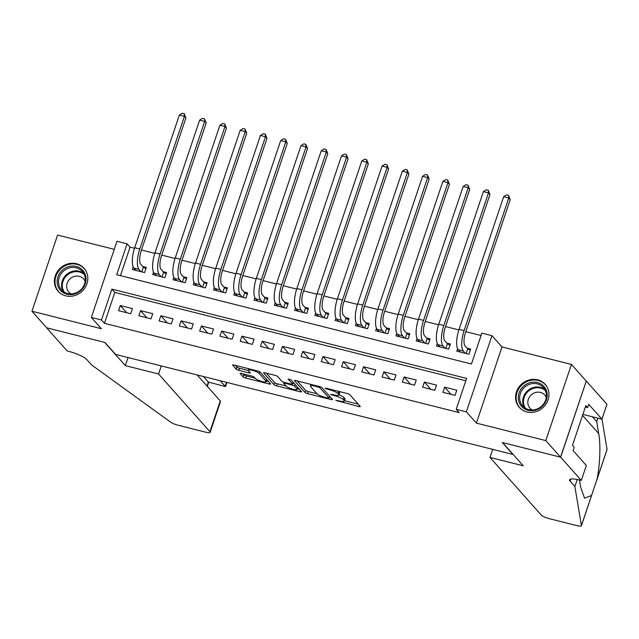 <?xml version="1.0" encoding="UTF-8"?>
<svg xmlns="http://www.w3.org/2000/svg" width="639" height="639" viewBox="0 0 639 639"><rect width="100%" height="100%" fill="white"/><g stroke="black" fill="none" stroke-linecap="round" stroke-linejoin="round"><path stroke-width="0.96" d="M335.842 400.413L358.783 406.54A2.181 0.463 -161.4 0 0 360.268 406.588A2.181 0.463 -161.4 0 0 360.196 406.388L349.765 394.67A2.181 0.463 -161.4 0 0 347.201 393.52L326.058 388.2L325.067 388.304L329.604 389.798A6.981 1.478 -161.4 0 1 337.823 393.488L338.694 394.463A6.981 1.478 -161.4 0 1 338.942 395.086A6.981 1.478 -161.4 0 1 334.181 394.942L330.459 394.359L334.996 395.853A6.981 1.478 -161.4 0 1 343.215 399.543L344.078 400.517A6.981 1.478 -161.4 0 1 344.325 401.14A6.981 1.478 -161.4 0 1 339.565 400.996L335.842 400.413M65.713 295.841A17.333 15.887 -41.7 0 0 84.835 288.029A17.333 15.887 -41.7 0 0 84.068 268.268A17.333 15.887 -41.7 0 0 76.52 263.731A17.333 15.887 -41.7 0 0 57.398 271.543A17.333 15.887 -41.7 0 0 58.165 291.312A17.333 15.887 -41.7 0 0 65.713 295.841M526.871 411.931A17.333 15.887 -41.7 0 0 545.986 404.12A17.333 15.887 -41.7 0 0 545.219 384.358A17.333 15.887 -41.7 0 0 537.671 379.822A17.333 15.887 -41.7 0 0 518.556 387.641A17.333 15.887 -41.7 0 0 519.323 407.402A17.333 15.887 -41.7 0 0 526.871 411.931M241.59 373.48A2.181 0.463 -161.4 0 0 240.096 373.432A2.181 0.463 -161.4 0 0 240.176 373.623L243.1 376.914A2.181 0.463 -161.4 0 0 245.672 378.064L269.147 383.975A2.181 0.463 -161.4 0 0 270.632 384.023A2.181 0.463 -161.4 0 0 270.561 383.823L260.129 372.106A2.181 0.463 -161.4 0 0 257.565 370.955L234.082 365.045A2.181 0.463 -161.4 0 0 232.596 364.997A2.181 0.463 -161.4 0 0 232.676 365.196L236.206 369.166A2.181 0.463 -161.4 0 0 238.778 370.316L248.827 372.849A2.181 0.463 -161.4 0 0 250.312 372.896A2.181 0.463 -161.4 0 0 250.232 372.697L248.483 370.732A5.831 1.23 -161.4 0 1 248.275 370.205A5.831 1.23 -161.4 0 1 253.22 370.588A5.831 1.23 -161.4 0 1 259.13 373.408L265.992 381.124A5.831 1.23 -161.4 0 1 266.199 381.643A5.831 1.23 -161.4 0 1 261.255 381.259A5.831 1.23 -161.4 0 1 255.344 378.44L254.202 377.154A2.181 0.463 -161.4 0 0 251.63 376.004L241.59 373.48M101.481 319.987L91.345 317.439L116.977 241.278L127.113 243.826L116.721 274.706L471.454 364.006L481.846 333.127L491.982 335.683L466.35 411.843L456.214 409.287L466.606 378.416L111.873 289.116L101.481 319.987L104.429 323.302L459.161 412.602L456.214 409.287M581.314 480.416L560.659 457.197L502.589 442.579L523.245 465.791L490.001 457.428L541.345 515.13A6.67 1.406 -161.4 0 0 549.197 518.652L576.865 525.617A6.67 1.406 -161.4 0 0 581.41 525.753A6.67 1.406 -161.4 0 0 581.418 525.585L574.868 486.511L570.148 481.207A15.552 3.291 18.6 0 1 569.589 479.817A15.552 3.291 18.6 0 1 580.204 480.137L581.314 480.416L586.338 465.496L573.119 450.631L574.229 447.34L572.456 445.351L585.827 405.629L587.6 407.618L588.703 404.319L601.922 419.176L606.946 404.255L586.29 381.044L560.563 457.173L502.286 442.507L512.909 454.441L115.603 354.421L104.98 342.488L46.703 327.815L31.95 311.233L101.377 328.71L91.345 317.439M560.563 457.173L545.81 440.591L571.434 364.438L502.014 346.961L491.982 335.683M502.014 346.961L476.382 423.114L545.81 440.591M476.382 423.114L466.35 411.843M304.979 392.49A2.181 0.463 -161.4 0 0 307.551 393.64L331.026 399.551A2.181 0.463 -161.4 0 0 332.512 399.599A2.181 0.463 -161.4 0 0 332.44 399.407L322.008 387.681A2.181 0.463 -161.4 0 0 319.444 386.531L295.961 380.62A2.181 0.463 -161.4 0 0 294.475 380.58A2.181 0.463 -161.4 0 0 294.555 380.772L304.979 392.49L305.674 390.437A2.181 0.463 -161.4 0 0 308.246 391.587L317.04 393.8M300.09 391.763L276.607 385.852A2.181 0.463 -161.4 0 1 274.043 384.702L263.611 372.984A2.181 0.463 -161.4 0 1 263.54 372.793A2.181 0.463 -161.4 0 1 265.025 372.833L275.074 375.365A2.181 0.463 -161.4 0 1 277.638 376.515L281.871 381.267A2.181 0.463 -161.4 0 0 284.435 382.418L291.104 384.095A2.181 0.463 -161.4 0 0 292.59 384.143A2.181 0.463 -161.4 0 0 292.518 383.951L288.109 378.999L290.897 379.702L301.496 391.611A2.181 0.463 -161.4 0 1 301.576 391.811A2.181 0.463 -161.4 0 1 300.09 391.763L300.514 390.509M114.261 249.346L57.582 235.072L31.95 311.233M586.195 381.02L571.434 364.438M133.263 267.038L132.425 269.506L144.59 272.573L146.323 267.429L142.777 266.535M153.528 272.142L152.697 274.61L164.862 277.677L166.595 272.526L163.049 271.639M173.8 277.246L172.969 279.714L185.134 282.781L186.86 277.63L183.313 276.735M194.072 282.35L193.242 284.818L205.399 287.877L207.132 282.734L203.585 281.839M214.345 287.454L213.514 289.922L225.671 292.981L227.404 287.838L223.858 286.943M234.609 292.55L233.778 295.026L245.943 298.086L247.676 292.942L244.13 292.047M254.881 297.654L254.05 300.13L266.215 303.19L267.949 298.046L264.394 297.151M275.153 302.758L274.323 305.234L286.488 308.294L288.213 303.15L284.667 302.255M295.426 307.862L294.595 310.33L306.752 313.398L308.485 308.254L304.939 307.359M315.698 312.966L314.859 315.434L327.024 318.502L328.758 313.35L325.211 312.463M335.962 318.07L335.132 320.538L347.296 323.598L349.03 318.454L345.483 317.559M356.235 323.174L355.404 325.642L367.569 328.702L369.294 323.558L365.748 322.663M376.507 328.27L375.676 330.746L387.833 333.806L389.566 328.662L386.02 327.767M396.779 333.374L395.948 335.85L408.105 338.91L409.839 333.766L406.292 332.871M417.043 338.478L416.213 340.954L428.378 344.014L430.111 338.87L426.564 337.975M437.316 343.582L436.485 346.058L448.65 349.118L450.383 343.974L446.829 343.079M442.899 392.322L455.064 395.389L456.797 390.237L444.632 387.178L442.899 392.322M422.635 387.218L434.792 390.285L436.525 385.133L424.36 382.074L422.635 387.218M402.362 382.122L414.527 385.181L416.253 380.037L404.096 376.97L402.362 382.122M382.09 377.018L394.255 380.077L395.988 374.933L383.823 371.866L382.09 377.018M361.818 371.914L373.983 374.973L375.716 369.829L363.551 366.77L361.818 371.914M341.553 366.81L353.71 369.869L355.444 364.725L343.279 361.666L341.553 366.81M321.281 361.706L333.438 364.765L335.171 359.621L323.014 356.562L321.281 361.706M301.009 356.602L313.174 359.661L314.899 354.517L302.742 351.458L301.009 356.602M280.737 351.498L292.902 354.565L294.635 349.413L282.47 346.354L280.737 351.498M260.464 346.394L272.629 349.461L274.363 344.317L262.198 341.25L260.464 346.394M240.2 341.298L252.357 344.357L254.09 339.213L241.925 336.146L240.2 341.298M219.928 336.194L232.085 339.253L233.818 334.109L221.661 331.042L219.928 336.194M199.656 331.09L211.821 334.149L213.554 329.005L201.389 325.946L199.656 331.09M179.383 325.986L191.548 329.045L193.282 323.901L181.117 320.842L179.383 325.986M159.111 320.882L171.276 323.941L173.009 318.797L160.844 315.738L159.111 320.882M138.847 315.778L151.004 318.845L152.737 313.693L140.58 310.634L138.847 315.778M465.807 380.788L114.82 292.43L104.429 323.302M132.465 308.589L120.308 305.53L118.574 310.674L130.739 313.741L132.465 308.589M481.047 335.507L465.791 331.665M458.85 329.916L445.519 326.561M438.578 324.812L425.247 321.457M418.313 319.708L404.974 316.353M398.041 314.604L384.71 311.249M377.769 309.508L364.438 306.145M357.497 304.404L344.165 301.041M337.224 299.3L323.893 295.945M316.96 294.196L303.629 290.841M296.688 289.092L283.357 285.737M276.415 283.988L263.084 280.633M256.143 278.884L242.812 275.529M235.879 273.78L222.54 270.425M215.607 268.684L202.275 265.321M195.334 263.58L182.003 260.225M175.062 258.476L161.731 255.121M154.79 253.371L141.459 250.017M134.525 248.267L130.06 247.141L120.467 275.649M457.588 348.686L456.757 351.154L468.922 354.222L470.647 349.07L467.101 348.183M130.06 247.141L127.113 243.826M114.82 292.43L111.873 289.116M444.632 387.178L451.03 394.375M424.36 382.074L430.766 389.271M404.096 376.97L410.494 384.167M383.823 371.866L390.221 379.063M363.551 366.77L369.949 373.959M343.279 361.666L349.685 368.855M323.014 356.562L329.412 363.751M302.742 351.458L309.14 358.647M282.47 346.354L288.868 353.551M262.198 341.25L268.596 348.447M241.925 336.146L248.331 343.343M221.661 331.042L228.059 338.239M201.389 325.946L207.787 333.135M181.117 320.842L187.515 328.031M160.844 315.738L167.25 322.927M140.58 310.634L146.978 317.831M120.308 305.53L126.706 312.727M344.325 401.14L345.02 399.079A6.981 1.478 -161.4 0 0 344.772 398.456L344.078 400.517M339.021 394.838A6.981 1.478 -161.4 0 1 343.902 397.482L344.772 398.456M338.942 395.086L339.636 393.025A6.981 1.478 -161.4 0 0 339.389 392.402L338.694 394.463M338.406 391.308A6.981 1.478 -161.4 0 1 338.518 391.427L339.389 392.402M344.477 400.709L358.215 404.167M297.231 380.94L305.674 390.437M329.468 396.931L330.459 397.178M328.031 398.089L329.013 397.985L319.859 387.697L315.179 386.164A6.981 1.478 -161.4 0 0 310.418 386.028A6.981 1.478 -161.4 0 0 310.666 386.651L316.92 393.68A6.981 1.478 -161.4 0 0 325.139 397.362L328.031 398.089M299.515 389.391L297.303 388.832M286.088 386.004L277.302 383.799L276.607 385.852M266.287 373.152L274.73 382.641A2.181 0.463 -161.4 0 0 277.302 383.799M286.256 386.196A5.831 1.23 -161.4 0 0 292.167 389.015A5.831 1.23 -161.4 0 0 297.111 389.399A5.831 1.23 -161.4 0 0 296.903 388.879L294.483 386.164A2.181 0.463 -161.4 0 0 291.919 385.005L285.25 383.328A2.181 0.463 -161.4 0 0 283.764 383.288A2.181 0.463 -161.4 0 0 283.836 383.48L286.256 386.196M294.339 383.568A2.181 0.463 -161.4 0 0 292.958 383.049M235.352 365.364L236.901 367.106A2.181 0.463 -161.4 0 0 239.473 368.264L248.315 370.484M242.852 373.791L243.794 374.853A2.181 0.463 -161.4 0 0 246.366 376.004L255.145 378.216M266.399 381.052L268.58 381.603M466.127 353.519L467.7 348.846L465.064 345.891A11.111 3.77 -75.9 0 1 465.583 332.288L510.226 199.624L508.748 197.97L464.106 330.627A16.662 5.647 104.1 0 0 463.339 351.035L465.368 353.327M467.7 348.846L470.208 350.396M503.684 196.692L506.543 194.895L508.572 195.406L508.748 197.97L503.684 196.692L459.034 329.349A16.662 5.647 104.1 0 0 458.267 349.765L460.304 352.049M508.572 195.406L510.226 199.624M529.955 382.657A15.001 13.746 138.3 0 1 546.928 392.45A15.001 13.746 138.3 0 1 535.538 410.166A15.001 13.746 138.3 0 1 518.556 400.373A15.001 13.746 138.3 0 1 529.955 382.657M535.626 409.479A13.89 12.732 -41.7 0 0 543.414 387.514A13.89 12.732 -41.7 0 0 530.45 384.007A13.89 12.732 -41.7 0 0 522.662 405.973A13.89 12.732 -41.7 0 0 535.626 409.479M546.281 397.546A9.889 9.066 -41.7 0 0 544.732 395.014A9.889 9.066 -41.7 0 0 535.506 392.514A9.889 9.066 -41.7 0 0 529.963 408.153A9.889 9.066 -41.7 0 0 532.295 409.99M546.784 386.483A17.221 15.783 -41.7 0 0 545.61 384.966A17.221 15.783 -41.7 0 0 529.539 380.62A17.221 15.783 -41.7 0 0 519.874 407.858A17.221 15.783 -41.7 0 0 521.248 409.208M68.796 266.567A15.001 13.746 138.3 0 1 85.778 276.352A15.001 13.746 138.3 0 1 74.38 294.076A15.001 13.746 138.3 0 1 57.398 284.283A15.001 13.746 138.3 0 1 68.796 266.567M74.467 293.389A13.89 12.732 -41.7 0 0 82.255 271.415A13.89 12.732 -41.7 0 0 69.3 267.917A13.89 12.732 -41.7 0 0 61.512 289.882A13.89 12.732 -41.7 0 0 74.467 293.389M85.131 281.456A9.889 9.066 -41.7 0 0 83.581 278.916A9.889 9.066 -41.7 0 0 74.348 276.423A9.889 9.066 -41.7 0 0 68.804 292.063A9.889 9.066 -41.7 0 0 71.145 293.9M85.634 270.385A17.221 15.783 -41.7 0 0 84.452 268.875A17.221 15.783 -41.7 0 0 68.381 264.53A17.221 15.783 -41.7 0 0 58.724 291.767A17.221 15.783 -41.7 0 0 60.09 293.109M579.445 479.953L580.667 487.222L584.549 498.172L591.554 495.473L596.914 479.546C599.965 466.206 600.82 444.512 598.711 433.601L596.706 421.62L592.393 416.78M596.706 421.62L597.872 418.162M574.868 486.511L577.233 479.474M596.914 479.546L607.05 449.433L601.962 419.08M560.659 457.197L586.29 381.044M490.001 457.428L492.717 449.361M582.88 414.384L601.922 419.176M607.05 449.433A6.67 1.406 18.6 0 1 607.042 449.592L596.738 480.216M585.348 407.051L587.6 407.618M161.292 365.923L158.576 373.991L209.919 431.692L220.271 400.925L197.171 374.957M220.271 400.925L220.383 401.899L210.151 432.291A6.67 1.406 -161.4 0 1 205.606 432.156L177.938 425.191A6.67 1.406 -161.4 0 1 170.685 422.187L91.417 364.805L86.696 359.501A15.552 3.291 -161.4 0 0 68.373 351.282L67.255 351.003L46.599 327.791L104.676 342.408L125.332 365.62L158.576 373.991M128.048 357.56L125.332 365.62M220.263 380.772L225.192 386.307L226.525 382.346M210.151 432.291A6.67 1.406 -161.4 0 0 209.919 431.692M203.442 376.539L208.37 382.074L225.487 386.563L226.925 382.449M225.487 386.563L208.37 382.074L207.036 386.044M445.854 348.415L447.428 343.742L444.8 340.787A11.111 3.77 -75.9 0 1 445.311 327.184L489.953 194.52L488.476 192.866L443.833 325.523A16.662 5.647 104.1 0 0 443.067 345.939L445.103 348.223M447.428 343.742L449.936 345.292M483.411 191.588L486.271 189.791L488.3 190.302L488.476 192.866L483.411 191.588L438.769 324.245A16.662 5.647 104.1 0 0 437.995 344.661L440.031 346.945M488.3 190.302L489.953 194.52M425.582 343.311L427.156 338.638L424.528 335.683A11.111 3.77 -75.9 0 1 425.039 322.08L469.681 189.416L468.211 187.762L423.561 320.419A16.662 5.647 104.1 0 0 422.794 340.835L424.831 343.119M427.156 338.638L429.664 340.188M463.139 186.484L466.007 184.687L468.028 185.198L468.211 187.762L463.139 186.484L418.497 319.141A16.662 5.647 104.1 0 0 417.73 339.557L419.759 341.841M468.028 185.198L469.681 189.416M405.318 338.207L406.883 333.542L404.255 330.587A11.111 3.77 -75.9 0 1 404.767 316.976L449.417 184.32L447.939 182.658L403.289 315.315A16.662 5.647 104.1 0 0 402.522 335.731L404.559 338.015M406.883 333.542L409.391 335.084M442.867 181.38L445.734 179.583L447.763 180.094L447.939 182.658L442.867 181.38L398.225 314.045A16.662 5.647 104.1 0 0 397.458 334.453L399.495 336.745M447.763 180.094L449.417 184.32M385.045 333.103L386.611 328.438L383.983 325.483A11.111 3.77 -75.9 0 1 384.494 311.872L429.144 179.216L427.667 177.554L383.025 310.211A16.662 5.647 104.1 0 0 382.25 330.627L384.287 332.911M386.611 328.438L389.127 329.988M422.603 176.276L425.462 174.487L427.491 174.99L427.667 177.554L422.603 176.276L377.953 308.941A16.662 5.647 104.1 0 0 377.186 329.349L379.223 331.641M427.491 174.99L429.144 179.216M364.773 327.999L366.347 323.334L363.711 320.379A11.111 3.77 -75.9 0 1 364.23 306.768L408.872 174.112L407.394 172.45L362.752 305.115A16.662 5.647 104.1 0 0 361.986 325.523L364.022 327.815M366.347 323.334L368.855 324.884M402.33 171.172L405.19 169.383L407.219 169.894L407.394 172.45L402.33 171.172L357.68 303.837A16.662 5.647 104.1 0 0 356.913 324.245L358.95 326.537M407.219 169.894L408.872 174.112M344.501 322.895L346.074 318.23L343.447 315.275A11.111 3.77 -75.9 0 1 343.958 301.664L388.6 169.008L387.122 167.346L342.48 300.01A16.662 5.647 104.1 0 0 341.713 320.419L343.75 322.711M346.074 318.23L348.582 319.78M382.058 166.076L384.926 164.279L386.946 164.79L387.122 167.346L382.058 166.076L337.416 298.732A16.662 5.647 104.1 0 0 336.641 319.141L338.678 321.433M386.946 164.79L388.6 169.008M324.229 317.799L325.802 313.126L323.174 310.171A11.111 3.77 -75.9 0 1 323.685 296.56L368.328 163.903L366.858 162.242L322.208 294.906A16.662 5.647 104.1 0 0 321.441 315.315L323.478 317.607M325.802 313.126L328.31 314.676M361.786 160.972L364.653 159.175L366.682 159.686L366.858 162.242L361.786 160.972L317.144 293.628A16.662 5.647 104.1 0 0 316.377 314.045L318.414 316.329M366.682 159.686L368.328 163.903M303.964 312.695L305.53 308.022L302.902 305.067A11.111 3.77 -75.9 0 1 303.413 291.464L348.063 158.799L346.586 157.146L301.943 289.802A16.662 5.647 104.1 0 0 301.169 310.211L303.206 312.503M305.53 308.022L308.038 309.572M341.514 155.868L344.381 154.071L346.41 154.582L346.586 157.146L341.514 155.868L296.871 288.524A16.662 5.647 104.1 0 0 296.105 308.941L298.141 311.225M346.41 154.582L348.063 158.799M283.692 307.591L285.266 302.918L282.63 299.963A11.111 3.77 -75.9 0 1 283.149 286.36L327.791 153.695L326.313 152.042L281.671 284.698A16.662 5.647 104.1 0 0 280.904 305.115L282.933 307.399M285.266 302.918L287.774 304.468M321.249 150.764L324.109 148.967L326.138 149.478L326.313 152.042L321.249 150.764L276.599 283.42A16.662 5.647 104.1 0 0 275.832 303.837L277.869 306.121M326.138 149.478L327.791 153.695M263.42 302.487L264.993 297.822L262.365 294.859A11.111 3.77 -75.9 0 1 262.877 281.256L307.519 148.591L306.041 146.938L261.399 279.594A16.662 5.647 104.1 0 0 260.632 300.01L262.669 302.295M264.993 297.822L267.501 299.364M300.977 145.66L303.837 143.863L305.865 144.374L306.041 146.938L300.977 145.66L256.335 278.324A16.662 5.647 104.1 0 0 255.56 298.732L257.597 301.017M305.865 144.374L307.519 148.591M243.147 297.383L244.721 292.718L242.093 289.763A11.111 3.77 -75.9 0 1 242.604 276.152L287.246 143.495L285.777 141.834L241.127 274.49A16.662 5.647 104.1 0 0 240.36 294.906L242.397 297.191M244.721 292.718L247.229 294.259M280.705 140.556L283.572 138.759L285.593 139.27L285.777 141.834L280.705 140.556L236.063 273.22A16.662 5.647 104.1 0 0 235.296 293.628L237.325 295.921M285.593 139.27L287.246 143.495M222.883 292.279L224.449 287.614L221.821 284.659A11.111 3.77 -75.9 0 1 222.332 271.048L266.982 138.391L265.504 136.73L220.854 269.394A16.662 5.647 104.1 0 0 220.088 289.802L222.124 292.087M224.449 287.614L226.957 289.163M260.432 135.452L263.3 133.663L265.329 134.166L265.504 136.73L260.432 135.452L215.79 268.116A16.662 5.647 104.1 0 0 215.023 288.524L217.06 290.817M265.329 134.166L266.982 138.391M202.611 287.175L204.176 282.51L201.549 279.555A11.111 3.77 -75.9 0 1 202.06 265.944L246.71 133.287L245.232 131.626L200.59 264.29A16.662 5.647 104.1 0 0 199.815 284.698L201.852 286.991M204.176 282.51L206.693 284.059M240.168 130.356L243.028 128.559L245.056 129.07L245.232 131.626L240.168 130.356L195.518 263.012A16.662 5.647 104.1 0 0 194.751 283.42L196.788 285.713M245.056 129.07L246.71 133.287M182.339 282.079L183.912 277.406L181.276 274.45A11.111 3.77 -75.9 0 1 181.795 260.84L226.438 128.183L224.96 126.522L180.318 259.186A16.662 5.647 104.1 0 0 179.551 279.594L181.588 281.887M183.912 277.406L186.42 278.955M219.896 125.252L222.755 123.455L224.784 123.966L224.96 126.522L219.896 125.252L175.246 257.908A16.662 5.647 104.1 0 0 174.479 278.324L176.516 280.609M224.784 123.966L226.438 128.183M162.066 276.975L163.64 272.302L161.012 269.346A11.111 3.77 -75.9 0 1 161.523 255.736L206.165 123.079L204.688 121.426L160.046 254.082A16.662 5.647 104.1 0 0 159.279 274.49L161.316 276.783M163.64 272.302L166.148 273.851M199.624 120.148L202.491 118.351L204.512 118.862L204.688 121.426L199.624 120.148L154.981 252.804A16.662 5.647 104.1 0 0 154.207 273.22L156.243 275.505M204.512 118.862L206.165 123.079M141.794 271.871L143.368 267.198L140.74 264.242A11.111 3.77 -75.9 0 1 141.251 250.64L185.893 117.975L184.423 116.322L139.773 248.978A16.662 5.647 104.1 0 0 139.006 269.394L141.043 271.679M143.368 267.198L145.876 268.747M179.351 115.044L182.219 113.247L184.248 113.758L184.423 116.322L179.351 115.044L134.709 247.7A16.662 5.647 104.1 0 0 133.942 268.116L135.979 270.401M184.248 113.758L185.893 117.975M337.863 400.565L337.64 401.22M327.088 388.456L326.872 389.111M332.472 394.511L332.256 395.166M343.902 397.482L343.215 399.543M335.219 395.182L334.996 395.853M338.518 391.427L337.823 393.488M329.828 389.143L329.604 389.798M359.206 405.286L358.783 406.54M331.449 398.297L331.026 399.551M308.246 391.587L307.551 393.64M329.612 396.22L329.013 397.985M320.179 386.755L319.859 387.697M318.286 386.244L318.062 386.891M315.402 385.517L315.179 386.164M274.73 382.641L274.043 384.702M293.109 382.186L292.518 383.951M297.494 387.114L296.903 388.879M295.074 384.398L294.483 386.164M292.167 384.271L291.919 385.005M285.465 382.681L285.25 383.328M266.583 379.358L265.992 381.124M259.682 371.77L259.13 373.408M249.25 371.586L248.827 372.849M239.473 368.264L238.778 370.316M236.901 367.106L236.206 369.166M269.57 382.721L269.147 383.975M246.366 376.004L245.672 378.064M243.794 374.853L243.1 376.914M463.339 351.035L458.267 349.765M464.106 330.627L459.034 329.349M524.371 407.546A13.89 12.732 138.3 0 1 533.525 387.466A13.89 12.732 138.3 0 1 544.779 389.391M545.371 390.541A13.435 12.317 -41.7 0 0 533.908 388.208A13.435 12.317 -41.7 0 0 525.45 408.265M63.221 291.456A13.89 12.732 138.3 0 1 72.375 271.367A13.89 12.732 138.3 0 1 83.621 273.3M84.212 274.45A13.435 12.317 -41.7 0 0 72.75 272.118A13.435 12.317 -41.7 0 0 64.291 292.175M570.875 479.042L570.148 481.207M581.418 525.585L591.554 495.473M598.711 433.601L582.528 415.422M443.067 345.939L437.995 344.661M443.833 325.523L438.769 324.245M422.794 340.835L417.73 339.557M423.561 320.419L418.497 319.141M402.522 335.731L397.458 334.453M403.289 315.315L398.225 314.045M382.25 330.627L377.186 329.349M383.025 310.211L377.953 308.941M361.986 325.523L356.913 324.245M362.752 305.115L357.68 303.837M341.713 320.419L336.641 319.141M342.48 300.01L337.416 298.732M321.441 315.315L316.377 314.045M322.208 294.906L317.144 293.628M301.169 310.211L296.105 308.941M301.943 289.802L296.871 288.524M280.904 305.115L275.832 303.837M281.671 284.698L276.599 283.42M260.632 300.01L255.56 298.732M261.399 279.594L256.335 278.324M240.36 294.906L235.296 293.628M241.127 274.49L236.063 273.22M220.088 289.802L215.023 288.524M220.854 269.394L215.79 268.116M199.815 284.698L194.751 283.42M200.59 264.29L195.518 263.012M179.551 279.594L174.479 278.324M180.318 259.186L175.246 257.908M159.279 274.49L154.207 273.22M160.046 254.082L154.981 252.804M139.006 269.394L133.942 268.116M139.773 248.978L134.709 247.7M329.684 396.308L329.069 398.121M310.969 384.398L310.418 386.028M293.213 382.298L292.59 384.143M297.774 387.426L297.111 389.399M284.083 382.322L283.764 383.288M266.862 379.67L266.199 381.643M248.771 368.743L248.275 370.205M519.874 407.858L520.601 408.672M545.61 384.966L546.329 385.772M58.724 291.767L59.443 292.574M84.452 268.875L85.179 269.682M581.41 525.753L591.73 495.081M207.348 386.395L208.713 382.338"/></g></svg>

